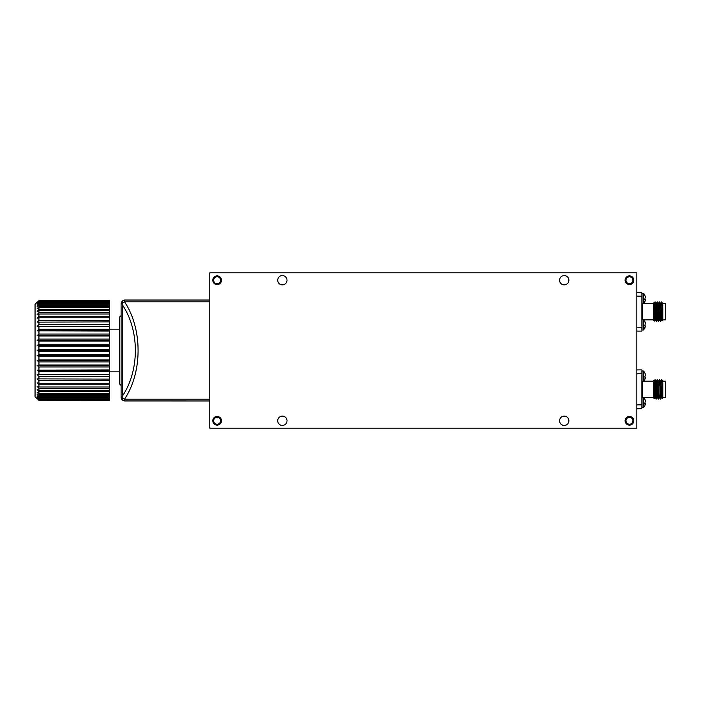 <?xml version="1.0" encoding="UTF-8"?>
<svg xmlns="http://www.w3.org/2000/svg" width="701" height="701" viewBox="0 0 701 701"><rect width="100%" height="100%" fill="white"/><g stroke="black" fill="none" stroke-linecap="round" stroke-linejoin="round"><path stroke-width="1.05" d="M217.135 276.772A3.452 3.452 0 0 1 220.596 280.225A3.452 3.452 0 0 1 217.135 283.686A3.452 3.452 0 0 1 213.682 280.225A3.452 3.452 0 0 1 217.135 276.772M629.454 276.772A3.452 3.452 0 0 1 632.907 280.225A3.452 3.452 0 0 1 629.454 283.686A3.452 3.452 0 0 1 626.002 280.225A3.452 3.452 0 0 1 629.454 276.772M629.454 417.314A3.452 3.452 0 0 1 632.907 420.775A3.452 3.452 0 0 1 629.454 424.228A3.452 3.452 0 0 1 626.002 420.775A3.452 3.452 0 0 1 629.454 417.314M217.135 417.314A3.452 3.452 0 0 1 220.596 420.775A3.452 3.452 0 0 1 217.135 424.228A3.452 3.452 0 0 1 213.682 420.775A3.452 3.452 0 0 1 217.135 417.314M38.932 398.413L38.932 399.246L109.461 399.246L109.461 398.413L38.932 398.413L37.153 396.424L38.932 397.791L109.461 397.791L109.461 396.643L38.932 396.643L38.932 397.791M38.932 394.356L38.932 395.811L109.461 395.811L109.461 394.356L38.932 394.356L37.153 392.315L38.932 393.34L109.461 393.34L109.461 391.596L38.932 391.596L38.932 393.34M38.932 388.38L38.932 390.396L109.461 390.396L109.461 388.38L38.932 388.38L37.153 386.382L38.932 387.013L109.461 387.013L109.461 384.753L38.932 384.753L38.932 387.013M38.932 380.748L38.932 383.237L109.461 383.237L109.461 380.748L38.932 380.748L37.153 378.882L109.461 379.092L109.461 376.411L38.932 376.411L38.932 379.092M38.932 371.793L38.932 374.641L109.461 374.641L109.461 371.793L38.932 371.793L37.153 370.137L109.461 369.926L109.461 366.938L38.932 366.938L38.932 369.926M38.932 361.9L38.932 364.993L109.461 364.993L109.461 361.9L38.932 361.9L37.153 360.542L38.932 359.911L109.461 359.911L109.461 356.748L38.932 356.748L38.932 359.911M38.932 351.516L38.932 354.715L109.461 354.715L109.461 351.516L38.932 351.516L37.153 350.5L38.932 349.484L109.461 349.484L109.461 346.285L38.932 346.285L38.932 349.484M38.932 341.089L38.932 344.252L109.461 344.252L109.461 341.089L38.932 341.089L37.153 340.458L38.932 339.1L109.461 339.1L109.461 336.007L38.932 336.007L38.932 339.1M38.932 331.074L38.932 334.062L109.461 334.062L109.461 331.074L37.153 330.863L38.932 329.207L109.461 329.207L109.461 326.359L38.932 326.359L38.932 329.207M38.932 321.908L38.932 324.589L109.461 324.589L109.461 321.908L37.153 322.118L38.932 320.252L109.461 320.252L109.461 317.763L38.932 317.763L38.932 320.252M38.932 313.987L38.932 316.247L109.461 316.247L109.461 313.987L38.932 313.987L37.153 314.618L38.932 312.62L109.461 312.62L109.461 310.604L38.932 310.604L38.932 312.62M38.932 307.66L38.932 309.404L109.461 309.404L109.461 307.66L38.932 307.66L37.153 308.685L38.932 306.644L109.461 306.644L109.461 305.189L38.932 305.189L38.932 306.644M38.932 303.209L38.932 304.357L109.461 304.357L109.461 303.209L38.932 303.209L37.153 304.576L38.932 302.587L109.461 302.587L109.461 301.754L38.932 301.754L38.932 302.587M38.932 300.825L38.932 301.334L109.461 301.334L109.461 300.825L38.932 300.825L37.153 302.481L38.932 300.615L109.461 300.615L38.932 300.615M109.461 400.175L109.461 399.666L38.932 399.666L38.932 400.175L109.461 400.175L38.932 400.551L109.461 400.385M124.988 300.028L209.757 300.028L209.757 272.847L636.832 272.847L636.832 428.153L209.757 428.153L209.757 400.972L124.515 400.946A3.864 2.734 -90 0 1 122.027 397.397A3.882 1.849 32.8 0 0 124.515 399.193L209.757 399.193L209.757 301.807L124.515 301.807C142.601 328.787 142.601 372.213 124.515 399.193L124.515 400.946A3.882 3.882 0 0 1 121.107 397.09L121.107 303.91A3.882 3.882 0 0 1 124.515 300.054L124.515 301.807A3.882 1.849 147.2 0 0 122.027 303.603A3.864 2.734 -90 0 1 124.515 300.054L124.988 300.028A3.882 3.882 0 0 0 121.107 303.91A3.882 3.882 0 0 1 124.515 300.054M217.135 425.121A4.346 4.346 0 0 0 220.903 418.602A4.346 4.346 0 0 0 213.376 418.602A4.346 4.346 0 0 0 217.135 425.121M217.135 284.58A4.346 4.346 0 0 0 220.903 278.052A4.346 4.346 0 0 0 213.376 278.052A4.346 4.346 0 0 0 217.135 284.58M629.454 284.58A4.346 4.346 0 0 0 633.222 278.052A4.346 4.346 0 0 0 625.686 278.052A4.346 4.346 0 0 0 629.454 284.58M629.454 425.121A4.346 4.346 0 0 0 633.222 418.602A4.346 4.346 0 0 0 625.686 418.602A4.346 4.346 0 0 0 629.454 425.121M282.363 416.114A4.662 4.662 0 0 1 286.394 423.106A4.662 4.662 0 0 1 278.332 423.106A4.662 4.662 0 0 1 282.363 416.114M282.363 275.572A4.662 4.662 0 0 1 286.394 282.556A4.662 4.662 0 0 1 278.332 282.556A4.662 4.662 0 0 1 282.363 275.572M564.226 275.572A4.662 4.662 0 0 1 568.266 282.556A4.662 4.662 0 0 1 560.195 282.556A4.662 4.662 0 0 1 564.226 275.572M564.226 416.114A4.662 4.662 0 0 1 568.266 423.106A4.662 4.662 0 0 1 560.195 423.106A4.662 4.662 0 0 1 564.226 416.114M209.757 300.028L209.757 301.807M209.757 399.193L209.757 400.972M124.515 400.946A3.882 3.882 0 0 0 124.988 400.972A3.882 3.882 0 0 1 121.107 397.09L122.044 397.09L122.246 396.345C139.709 370.75 139.709 330.25 122.246 304.655L122.027 303.603M121.107 315.555L119.556 317.115L119.556 383.885L121.107 385.445M124.988 399.193A3.882 2.103 0 0 1 124.471 399.176M124.988 301.807A3.882 2.103 -0 0 0 124.471 301.824M109.461 329.146L119.556 329.146M109.461 302.587L109.461 303.209M109.461 304.357L109.461 305.189M109.461 306.644L109.461 307.66M109.461 309.404L109.461 310.604M109.461 312.62L109.461 313.987M109.461 316.247L109.461 317.763M109.461 320.252L109.461 321.908M109.461 324.589L109.461 326.359M109.461 329.207L109.461 331.074M109.461 334.062L109.461 336.007M109.461 339.1L109.461 341.089M109.461 344.252L109.461 346.285M109.461 349.484L109.461 351.516M109.461 354.715L109.461 356.748M109.461 359.911L109.461 361.9M109.461 364.993L109.461 366.938M109.461 369.926L109.461 371.793M109.461 374.641L109.461 376.411M109.461 379.092L109.461 380.748M109.461 383.237L109.461 384.753M109.461 387.013L109.461 388.38M109.461 390.396L109.461 391.596M109.461 393.34L109.461 394.356M109.461 395.811L109.461 396.643M109.461 397.791L109.461 398.413M37.153 398.781L35.05 396.678L35.05 304.322L37.153 302.219M38.932 399.246L37.153 397.73L38.932 399.666M38.932 395.811L37.153 394.61L38.932 396.643M38.932 390.396L37.153 389.563L38.932 391.596M38.932 383.237L37.153 382.807L38.932 384.753M37.153 374.641L38.932 374.641L37.153 374.641L38.932 376.411M38.932 364.993L37.153 365.423L38.932 366.938M38.932 354.715L37.153 355.547L38.932 356.748M38.932 344.252L37.153 345.453L38.932 346.285M38.932 334.062L37.153 335.577L38.932 336.007M37.153 326.359L38.932 326.359L37.153 326.359L38.932 324.589M38.932 316.247L37.153 318.193L38.932 317.763M38.932 309.404L37.153 311.437L38.932 310.604M38.932 304.357L37.153 306.39L38.932 305.189M38.932 301.334L37.153 303.27L38.932 301.754M38.932 400.175L37.153 398.519L38.932 400.385M109.461 330.863L37.153 330.863M109.461 335.577L37.153 335.577M109.461 340.458L37.153 340.458M109.461 345.453L37.153 345.453M109.461 350.5L37.153 350.5M109.461 355.547L37.153 355.547M109.461 360.542L37.153 360.542M109.461 365.423L37.153 365.423M109.461 370.137L37.153 370.137M644.806 406.002L645.437 403.583L643.746 407.509L641.879 407.807M643.746 407.509L643.746 397.537L641.879 397.248M645.437 403.583L644.806 403.522L645.437 400.586L643.746 397.537M645.437 400.586L644.806 399.053L645.437 401.471M644.806 379.6L645.542 377.445L643.746 381.116L641.879 381.405M643.746 381.116L643.746 371.136L641.879 370.847M645.437 378.058L645.437 377.182L644.806 377.12L645.437 374.185L643.746 371.136M645.437 374.185L645.542 374.807M645.437 404.459L645.542 403.846M662.848 383.394L662.848 386.163C662.427 381.44 662.042 379.372 661.683 379.942L661.63 380.38M659.623 379.635L660.438 381.037L661.516 397.607L660.684 399.027L659.475 380.38M658.397 398.273L657.179 379.618L658.283 381.037L658.616 385.173L659.361 397.607L658.528 399.027L657.319 380.38M656.784 392.683L656.373 399.027L655.163 380.38M661.683 380.967L662.235 398.457L662.848 397.87L662.848 386.163M660.552 398.273L659.606 379.618M657.179 379.618L656.355 381.037L657.433 397.607L658.239 399.018M656.241 398.273L655.023 379.618L654.69 383.824M662.848 397.476L665.564 397.476L665.564 381.169L662.848 381.169M665.564 381.169L665.564 397.476M661.683 379.618L662.594 381.037M653.525 383.491C653.744 376.113 653.928 384.087 654.129 392.648C654.322 401.042 654.506 400.516 654.69 391.07L654.401 398.729L653.525 397.87L653.525 380.783L655.295 397.633L654.217 381.02L655.006 379.635M653.525 392.814L653.525 395.714M653.525 397.476L643.684 397.476M636.832 369.909L641.879 369.909L641.879 408.736L636.832 408.736M654.576 385.147L654.392 387.232M660.517 382.413L659.737 383.193L659.737 385.541M657.871 385.971L657.783 387.925M656.39 399.018L657.205 397.607L656.46 385.173L656.127 381.037L655.023 379.618M655.707 385.971L655.628 387.925M655.505 390.72L655.163 396.976M654.401 398.729L655.023 397.633M661.499 397.633L660.421 381.02M659.343 397.633L658.257 381.02M657.932 390.72L657.845 392.683M655.777 390.72L655.689 392.683M644.806 328.348L645.437 325.93L643.746 329.864L641.879 330.153M643.746 329.864L643.746 319.884L641.879 319.595M645.437 325.93L644.806 325.877L645.437 322.942L643.746 319.884M645.437 322.942L644.806 321.4L645.437 323.818M644.806 301.947L645.542 299.791L643.746 303.463L641.879 303.752M643.746 303.463L643.746 293.491L641.879 293.193M645.437 300.414L645.437 299.529L644.806 299.476L645.437 296.541L643.746 293.491M645.437 296.541L645.542 297.154M645.437 326.815L645.542 326.193M662.576 303.367L662.848 308.51C662.427 303.796 662.042 301.728 661.683 302.297L661.63 302.727M660.552 320.62L659.475 302.727M658.397 320.62L657.319 302.727M656.784 315.029L656.373 321.382L655.163 302.727M662.848 308.51L662.848 320.217L662.235 320.813L661.683 303.323L661.499 301.973L660.666 303.393M660.421 321.382L659.343 301.973L658.511 303.393M656.39 321.365L657.433 319.963L658.257 321.382L657.179 301.973L656.355 303.393M656.241 320.62L655.023 301.973L654.69 306.171M661.683 303.323L661.499 301.973M662.848 319.831L665.564 319.831L665.564 303.524L662.848 303.524M665.564 303.524L665.564 319.831M661.683 301.973L662.594 303.393L662.848 305.75M653.525 305.838C653.744 298.468 653.928 306.442 654.129 315.003C654.322 323.389 654.506 322.863 654.69 313.426L654.401 321.076L653.525 320.217L653.709 302.955L655.295 319.98L653.945 303.367M653.525 315.161L653.525 318.061M653.525 319.831L643.684 319.831M636.832 292.264L641.879 292.264L641.879 331.091L636.832 331.091M654.576 307.502L654.392 309.579M660.517 304.769L659.737 305.54L659.737 307.888M660.701 321.365L661.516 319.963L660.438 303.393L659.623 301.982M658.546 321.365L659.361 319.963L658.283 303.393L657.468 301.982M657.871 308.317L657.783 310.28M657.179 319.98L656.127 303.393L655.312 301.982M655.707 308.317L655.628 310.28M655.505 313.075L655.163 319.332M661.499 319.98L660.421 303.367M659.343 319.98L658.257 303.367M657.932 313.075L657.845 315.029M657.433 319.963L656.101 303.367M655.777 313.075L655.689 315.029M122.246 304.655L122.246 396.345M121.107 303.91L122.044 303.91M643.054 407.807L643.054 397.248M643.054 381.405L643.054 370.847M642.659 381.405L642.659 397.248M636.832 404.854L641.879 404.854M641.879 373.791L636.832 373.791M643.054 330.153L643.054 319.595M643.054 303.752L643.054 293.193M642.659 303.752L642.659 319.595M636.832 327.209L641.879 327.209M641.879 296.146L636.832 296.146M109.461 371.854L119.556 371.854M653.525 381.169L643.684 381.169M661.744 397.607L662.235 398.457M660.666 381.037L661.481 379.635M659.588 397.607L660.403 399.018M658.511 381.037L659.317 379.635M655.277 397.607L656.083 399.018M656.373 321.382L655.277 319.963M653.525 303.524L643.684 303.524M654.401 321.076L655.049 319.963M661.744 319.963L662.235 320.813M659.588 319.963L660.403 321.365M654.191 303.393L655.006 301.982"/></g></svg>
